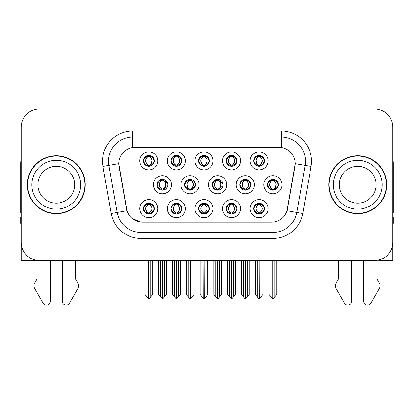 <?xml version="1.0" encoding="UTF-8"?>
<svg xmlns="http://www.w3.org/2000/svg" width="414" height="414" viewBox="0 0 414 414"><rect width="100%" height="100%" fill="white"/><g stroke="black" fill="none" stroke-linecap="round" stroke-linejoin="round"><path stroke-width="0.62" d="M253.678 208.635A5.429 5.429 0 0 0 259.107 214.064A5.429 5.429 0 0 0 264.536 208.635A5.429 5.429 0 0 0 259.107 203.207A5.429 5.429 0 0 0 253.678 208.635L253.73 208.635C254.76 211.554 256.168 213.019 257.963 213.019L258.605 213.019C255.014 210.095 255.014 207.171 258.605 204.247L258.781 204.247C255.096 207.171 255.096 210.095 258.781 213.019L258.781 213.019C254.972 210.095 254.972 207.171 258.786 204.247L257.963 204.247C256.204 204.211 254.791 205.675 253.73 208.635M250.061 208.635A9.046 9.046 0 0 0 259.107 217.681A9.046 9.046 0 0 0 268.153 208.635A9.046 9.046 0 0 0 259.107 199.589A9.046 9.046 0 0 0 250.061 208.635M212.222 184.753A5.429 5.429 0 0 0 217.65 190.176A5.429 5.429 0 0 0 223.079 184.753A5.429 5.429 0 0 0 217.65 179.324A5.429 5.429 0 0 0 212.222 184.753L212.372 184.753C213.443 181.798 214.85 180.338 216.6 180.369L216.217 179.516M208.604 184.753A9.046 9.046 0 0 0 217.65 193.799A9.046 9.046 0 0 0 226.696 184.753A9.046 9.046 0 0 0 217.65 175.702A9.046 9.046 0 0 0 208.604 184.753M226.106 160.87A5.429 5.429 0 0 0 231.535 166.293A5.429 5.429 0 0 0 236.963 160.87A5.429 5.429 0 0 0 231.535 155.441A5.429 5.429 0 0 0 226.106 160.87L226.158 160.87C227.229 157.915 228.637 156.451 230.386 156.482L230.018 155.654M222.489 160.87A9.046 9.046 0 0 0 231.535 169.916A9.046 9.046 0 0 0 240.581 160.87A9.046 9.046 0 0 0 231.535 151.819A9.046 9.046 0 0 0 222.489 160.87M184.603 184.753A5.429 5.429 0 0 0 190.026 190.176A5.429 5.429 0 0 0 195.455 184.753A5.429 5.429 0 0 0 190.026 179.324A5.429 5.429 0 0 0 184.603 184.753L184.794 184.753C185.865 181.798 187.278 180.338 189.022 180.369L188.639 179.505M180.98 184.753A9.046 9.046 0 0 0 190.026 193.799A9.046 9.046 0 0 0 199.077 184.753A9.046 9.046 0 0 0 190.026 175.702A9.046 9.046 0 0 0 180.98 184.753M198.534 208.635A5.429 5.429 0 0 0 203.962 214.064A5.429 5.429 0 0 0 209.391 208.635A5.429 5.429 0 0 0 203.962 203.207A5.429 5.429 0 0 0 198.534 208.635L198.58 208.635C199.61 211.554 201.023 213.019 202.813 213.019L203.455 213.019C199.864 210.095 199.864 207.171 203.455 204.247L203.636 204.247C199.952 207.171 199.952 210.095 203.636 213.019L203.636 213.019C199.822 210.095 199.822 207.171 203.641 204.247L202.813 204.247C201.054 204.211 199.641 205.675 198.58 208.635M194.911 208.635A9.046 9.046 0 0 0 203.962 217.681A9.046 9.046 0 0 0 213.008 208.635A9.046 9.046 0 0 0 203.962 199.589A9.046 9.046 0 0 0 194.911 208.635M253.678 160.87A5.429 5.429 0 0 0 259.107 166.293A5.429 5.429 0 0 0 264.536 160.87A5.429 5.429 0 0 0 259.107 155.441A5.429 5.429 0 0 0 253.678 160.87L253.73 160.87C254.801 157.915 256.214 156.451 257.958 156.482L257.591 155.654M250.061 160.87A9.046 9.046 0 0 0 259.107 169.916A9.046 9.046 0 0 0 268.153 160.87A9.046 9.046 0 0 0 259.107 151.819A9.046 9.046 0 0 0 250.061 160.87M143.384 208.635A5.429 5.429 0 0 0 148.812 214.064A5.429 5.429 0 0 0 154.241 208.635A5.429 5.429 0 0 0 148.812 203.207A5.429 5.429 0 0 0 143.384 208.635L143.435 208.635C144.46 211.554 145.873 213.019 147.663 213.019L148.305 213.019C144.719 210.095 144.719 207.171 148.305 204.247L148.486 204.247C144.802 207.171 144.802 210.095 148.486 213.019L148.486 213.019C144.672 210.095 144.672 207.171 148.491 204.247L147.663 204.247C145.904 204.211 144.496 205.675 143.435 208.635M139.766 208.635A9.046 9.046 0 0 0 148.812 217.681A9.046 9.046 0 0 0 157.858 208.635A9.046 9.046 0 0 0 148.812 199.589A9.046 9.046 0 0 0 139.766 208.635M170.956 160.87A5.429 5.429 0 0 0 176.385 166.293A5.429 5.429 0 0 0 181.813 160.87A5.429 5.429 0 0 0 176.385 155.441A5.429 5.429 0 0 0 170.956 160.87L171.008 160.87C172.079 157.915 173.492 156.451 175.236 156.482L174.868 155.654M167.339 160.87A9.046 9.046 0 0 0 176.385 169.916A9.046 9.046 0 0 0 185.431 160.87A9.046 9.046 0 0 0 176.385 151.819A9.046 9.046 0 0 0 167.339 160.87M239.846 184.753A5.429 5.429 0 0 0 245.274 190.176A5.429 5.429 0 0 0 250.703 184.753A5.429 5.429 0 0 0 245.274 179.324A5.429 5.429 0 0 0 239.846 184.753L239.944 184.753C241.015 181.798 242.423 180.338 244.172 180.369L243.799 179.526M236.228 184.753A9.046 9.046 0 0 0 245.274 193.799A9.046 9.046 0 0 0 254.32 184.753A9.046 9.046 0 0 0 245.274 175.702A9.046 9.046 0 0 0 236.228 184.753M170.956 208.635A5.429 5.429 0 0 0 176.385 214.064A5.429 5.429 0 0 0 181.813 208.635A5.429 5.429 0 0 0 176.385 203.207A5.429 5.429 0 0 0 170.956 208.635L171.008 208.635C172.038 211.554 173.445 213.019 175.241 213.019L175.883 213.019C172.291 210.095 172.291 207.171 175.883 204.247L176.059 204.247C172.374 207.171 172.374 210.095 176.059 213.019L176.059 213.019C172.25 210.095 172.25 207.171 176.064 204.247L175.241 204.247C173.482 204.211 172.069 205.675 171.008 208.635M167.339 208.635A9.046 9.046 0 0 0 176.385 217.681A9.046 9.046 0 0 0 185.431 208.635A9.046 9.046 0 0 0 176.385 199.589A9.046 9.046 0 0 0 167.339 208.635M226.106 208.635A5.429 5.429 0 0 0 231.535 214.064A5.429 5.429 0 0 0 236.963 208.635A5.429 5.429 0 0 0 231.535 203.207A5.429 5.429 0 0 0 226.106 208.635L226.158 208.635C227.182 211.554 228.595 213.019 230.386 213.019L231.028 213.019C227.441 210.095 227.441 207.171 231.028 204.247L231.209 204.247C227.524 207.171 227.524 210.095 231.209 213.019L231.209 213.019C227.395 210.095 227.395 207.171 231.214 204.247L230.386 204.247C228.626 204.211 227.219 205.675 226.158 208.635M222.489 208.635A9.046 9.046 0 0 0 231.535 217.681A9.046 9.046 0 0 0 240.581 208.635A9.046 9.046 0 0 0 231.535 199.589A9.046 9.046 0 0 0 222.489 208.635M156.978 184.753A5.429 5.429 0 0 0 162.407 190.176A5.429 5.429 0 0 0 167.836 184.753A5.429 5.429 0 0 0 162.407 179.324A5.429 5.429 0 0 0 156.978 184.753L157.222 184.753C158.293 181.798 159.701 180.338 161.45 180.369L161.062 179.49M153.361 184.753A9.046 9.046 0 0 0 162.407 193.799A9.046 9.046 0 0 0 171.453 184.753A9.046 9.046 0 0 0 162.407 175.702A9.046 9.046 0 0 0 153.361 184.753M267.47 184.753A5.429 5.429 0 0 0 272.893 190.176A5.429 5.429 0 0 0 278.322 184.753A5.429 5.429 0 0 0 272.893 179.324A5.429 5.429 0 0 0 267.47 184.753L267.516 184.753C268.588 181.798 270 180.338 271.744 180.369L271.377 179.541M263.847 184.753A9.046 9.046 0 0 0 272.893 193.799A9.046 9.046 0 0 0 281.944 184.753A9.046 9.046 0 0 0 272.893 175.702A9.046 9.046 0 0 0 263.847 184.753M198.534 160.87A5.429 5.429 0 0 0 203.962 166.293A5.429 5.429 0 0 0 209.391 160.87A5.429 5.429 0 0 0 203.962 155.441A5.429 5.429 0 0 0 198.534 160.87L198.585 160.87C199.657 157.915 201.064 156.451 202.813 156.482L202.441 155.654M194.911 160.87A9.046 9.046 0 0 0 203.962 169.916A9.046 9.046 0 0 0 213.008 160.87A9.046 9.046 0 0 0 203.962 151.819A9.046 9.046 0 0 0 194.911 160.87M143.384 160.87A5.429 5.429 0 0 0 148.812 166.293A5.429 5.429 0 0 0 154.241 160.87A5.429 5.429 0 0 0 148.812 155.441A5.429 5.429 0 0 0 143.384 160.87L143.435 160.87C144.507 157.915 145.914 156.451 147.663 156.482L147.296 155.654M139.766 160.87A9.046 9.046 0 0 0 148.812 169.916A9.046 9.046 0 0 0 157.858 160.87A9.046 9.046 0 0 0 148.812 151.819A9.046 9.046 0 0 0 139.766 160.87M118.766 163.644A16.286 16.286 0 0 0 119.015 166.469L126.456 208.687A16.286 16.286 0 0 0 142.494 222.142L271.506 222.142A16.286 16.286 0 0 0 287.544 208.687L294.985 166.469A16.286 16.286 0 0 0 278.953 147.358L135.047 147.358A16.286 16.286 0 0 0 118.766 163.644L118.947 161.227M377.014 260.297L392.819 260.442L392.819 127.155A18.092 18.092 0 0 0 374.722 109.063L39.278 109.063A18.092 18.092 0 0 0 21.181 127.155L21.181 260.442L36.986 260.442L36.986 279.108L34.843 282.648A6.029 6.029 0 0 0 34.403 288.02L43.066 303.146A3.85 3.85 0 0 0 50.254 301.221L50.254 260.442L62.312 260.442L62.312 301.221A3.85 3.85 0 0 0 69.5 303.146L78.163 288.02A6.029 6.029 0 0 0 77.723 282.648L75.581 279.108L75.581 260.442M338.419 260.442L338.419 279.108L336.277 282.648A6.029 6.029 0 0 0 335.837 288.02L344.5 303.146A3.85 3.85 0 0 0 351.688 301.221L351.688 260.442L363.746 260.442L363.746 301.221A3.85 3.85 0 0 0 370.934 303.146L379.597 288.02A6.029 6.029 0 0 0 379.157 282.648L377.014 279.108L377.014 260.442M27.334 184.753A28.949 28.949 0 0 0 56.283 213.702A28.949 28.949 0 0 0 85.232 184.753A28.949 28.949 0 0 0 56.283 155.804A28.949 28.949 0 0 0 27.334 184.753M328.768 184.753A28.949 28.949 0 0 0 357.717 213.702A28.949 28.949 0 0 0 386.666 184.753A28.949 28.949 0 0 0 357.717 155.804A28.949 28.949 0 0 0 328.768 184.753M132.635 131.072L132.635 147.539L281.365 147.539L281.365 137.106A24.126 24.126 0 0 1 305.123 165.419L296.828 212.46A24.126 24.126 0 0 1 273.069 232.394L140.931 232.394A24.126 24.126 0 0 1 117.172 212.46L108.877 165.419A24.126 24.126 0 0 1 132.635 137.106L281.365 137.106L281.365 131.072A30.155 30.155 0 0 1 311.059 166.464L302.763 213.51A30.155 30.155 0 0 1 273.069 238.428L140.931 238.428A30.155 30.155 0 0 1 111.237 213.51L102.941 166.464A30.155 30.155 0 0 1 132.635 131.072L281.365 131.072M271.506 222.142L142.494 222.142M140.931 238.428L140.931 222.07L132.242 218.509M305.123 165.419L295.234 163.675L287.042 210.736L296.828 212.46L305.123 165.419L311.059 166.464M111.237 213.51L126.958 210.736L118.766 163.675L108.877 165.419A24.126 24.126 0 0 1 108.515 161.227M287.544 208.687L287.445 209.199M126.555 209.199L126.456 208.687M374.722 109.063L39.278 109.063M21.181 127.155L21.181 242.345A18.092 18.092 0 0 0 39.278 260.442L374.722 260.442A18.092 18.092 0 0 0 392.819 242.345L392.819 127.155M257.177 296.791L257.177 260.742L256.954 260.442L257.177 260.742L255.247 260.742L255.247 260.442L255.247 294.494L258.859 298.799L258.988 260.442M262.968 260.442L262.968 294.494L259.355 298.799L259.231 260.442M262.968 294.494L262.968 260.742L261.037 260.742L261.037 296.791M261.26 260.442L261.037 260.742M260.044 203.284L259.614 204.247C263.206 207.171 263.206 210.095 259.614 213.019L259.433 213.019C263.118 210.095 263.118 207.171 259.433 204.247L259.433 204.247C263.247 207.171 263.247 210.095 259.428 213.019L260.256 213.019C262.015 213.06 263.428 211.595 264.484 208.625C263.454 205.706 262.041 204.247 260.256 204.247L260.623 203.424M259.614 204.247L260.256 204.247M278.322 184.753L278.275 184.753C277.23 181.834 275.817 180.369 274.042 180.369L273.4 180.369C275.124 181.291 276.04 182.75 276.138 184.753C276.04 186.75 275.124 188.215 273.4 189.136L274.042 189.136L274.415 189.964M271.962 179.402L272.391 180.369L271.744 180.369M273.224 189.136C274.989 188.215 275.926 186.75 276.029 184.753C275.926 182.75 274.989 181.291 273.224 180.369L273.224 180.369C274.503 180.887 275.419 182.077 275.952 183.935C275.802 186.864 274.891 188.598 273.219 189.136L273.67 190.124M278.275 184.753C277.189 187.728 275.776 189.188 274.042 189.136M272.391 180.369L272.391 180.369C270.668 181.291 269.752 182.75 269.654 184.753C269.752 186.75 270.668 188.215 272.391 189.136L271.744 189.136C270.052 189.245 268.645 187.78 267.516 184.753M272.391 189.136L272.567 189.136C270.797 188.215 269.866 186.75 269.757 184.753C269.866 182.75 270.797 181.291 272.567 180.369C271.284 180.887 270.373 182.077 269.84 183.935C269.99 186.864 270.901 188.598 272.572 189.136L271.962 190.098M276.754 260.742L276.754 294.494L274.824 296.791L274.824 260.742L276.754 260.742L276.754 260.442M269.038 260.442L269.038 294.494L272.65 298.799L273.142 298.799L274.824 296.791M274.824 260.742L275.046 260.442M273.017 260.442L273.017 298.799M270.74 260.442L270.968 260.742L269.038 260.742M270.968 260.742L270.968 296.791M272.774 298.799L272.774 260.442M259.438 165.253C261.203 164.332 262.14 162.868 262.243 160.87C262.14 158.867 261.203 157.403 259.438 156.482L259.614 156.482C261.337 157.403 262.248 158.867 262.352 160.87C262.248 162.868 261.337 164.332 259.614 165.253L260.256 165.253L260.629 166.081M259.438 156.482L260.256 156.482L260.629 155.654M258.176 166.216L258.6 165.253C256.877 164.332 255.966 162.868 255.868 160.87C255.966 158.867 256.877 157.403 258.6 156.482L258.781 156.482C257.011 157.403 256.075 158.867 255.971 160.87C256.075 162.868 257.011 164.332 258.781 165.253L258.781 165.253C257.115 164.715 256.199 162.981 256.049 160.052C256.587 158.195 257.498 157.004 258.786 156.487L257.958 156.482M264.536 160.87L264.484 160.87C263.397 163.846 261.99 165.305 260.256 165.253M264.484 160.87C263.439 157.951 262.031 156.487 260.256 156.482M258.6 165.253L257.958 165.253C256.266 165.362 254.853 163.897 253.73 160.87M21.181 159.659A12.063 12.063 0 0 0 20.7 163.038L20.7 212.496A12.063 12.063 0 0 1 21.181 212.465M21.181 223.348L20.7 223.348L20.7 217.319L21.181 217.319M229.604 296.791L229.604 260.742L229.382 260.442L229.604 260.742L227.674 260.742L227.674 260.442L227.674 294.494L231.286 298.799L231.416 260.442M235.395 260.442L235.395 294.494L231.783 298.799L231.654 260.442M235.395 294.494L235.395 260.742L233.465 260.742L233.465 296.791M233.687 260.442L233.465 260.742M232.466 203.284L232.037 204.247C235.628 207.171 235.628 210.095 232.037 213.019L231.861 213.019C235.545 210.095 235.545 207.171 231.861 204.247L231.861 204.247C235.675 207.171 235.675 210.095 231.856 213.019L232.684 213.019C234.443 213.06 235.851 211.595 236.911 208.625C235.876 205.706 234.469 204.247 232.684 204.247L233.051 203.424M232.037 204.247L232.684 204.247M202.032 296.791L202.032 260.742L201.809 260.442L202.032 260.742L200.102 260.742L200.102 260.442L200.102 294.494L203.714 298.799L203.838 260.442M207.818 260.442L207.818 294.494L204.206 298.799L204.081 260.442M207.818 294.494L207.818 260.742L205.893 260.742L205.893 296.791M206.115 260.442L205.893 260.742M204.894 203.284L204.464 204.247C208.056 207.171 208.056 210.095 204.464 213.019L204.288 213.019C207.973 210.095 207.973 207.171 204.288 204.247L204.288 204.247C208.097 207.171 208.097 210.095 204.283 213.019L205.106 213.019C206.865 213.06 208.278 211.595 209.339 208.625C208.304 205.706 206.891 204.247 205.106 204.247L205.479 203.424M204.464 204.247L205.106 204.247M174.454 296.791L174.454 260.742L174.232 260.442L174.454 260.742L172.524 260.742L172.524 260.442L172.524 294.494L176.141 298.799L176.266 260.442M180.245 260.442L180.245 294.494L176.633 298.799L176.509 260.442M180.245 294.494L180.245 260.742L178.315 260.742L178.315 296.791M178.537 260.442L178.315 260.742M177.321 203.284L176.892 204.247C180.483 207.171 180.483 210.095 176.892 213.019L176.711 213.019C180.395 210.095 180.395 207.171 176.711 204.247L176.711 204.247C180.525 207.171 180.525 210.095 176.706 213.019L177.534 213.019C179.293 213.06 180.706 211.595 181.767 208.625C180.732 205.706 179.319 204.247 177.534 204.247L177.901 203.424M176.892 204.247L177.534 204.247M146.882 296.791L146.882 260.742L146.659 260.442L146.882 260.742L144.952 260.742L144.952 260.442L144.952 294.494L148.564 298.799L148.693 260.442M152.673 260.442L152.673 294.494L149.061 298.799L148.931 260.442M152.673 294.494L152.673 260.742L150.743 260.742L150.743 296.791M150.965 260.442L150.743 260.742M149.744 203.284L149.314 204.247C152.906 207.171 152.906 210.095 149.314 213.019L149.138 213.019C152.823 210.095 152.823 207.171 149.138 204.247L149.138 204.247C152.952 207.171 152.952 210.095 149.133 213.019L149.961 213.019C151.721 213.06 153.128 211.595 154.189 208.625C153.154 205.706 151.747 204.247 149.961 204.247L150.329 203.424M149.314 204.247L149.961 204.247M246.47 189.136C248.203 189.188 249.611 187.728 250.698 184.753C249.652 181.834 248.245 180.369 246.47 180.369L245.828 180.369C247.551 181.291 248.462 182.75 248.566 184.753C248.462 186.75 247.551 188.215 245.828 189.136L246.47 189.136L246.832 189.948M244.384 179.397L244.814 180.369L244.172 180.369M245.652 189.136C247.417 188.215 248.353 186.75 248.457 184.753C248.353 182.75 247.417 181.291 245.652 180.369L245.652 180.369C246.93 180.887 247.841 182.077 248.379 183.935C248.229 186.864 247.318 188.598 245.647 189.136L246.092 190.114M244.814 180.369L244.814 180.369C243.09 181.291 242.18 182.75 242.076 184.753C242.18 186.75 243.09 188.215 244.814 189.136L244.172 189.136C242.48 189.245 241.067 187.78 239.944 184.753M244.384 190.104L244.995 189.136C243.225 188.215 242.288 186.75 242.185 184.753C242.288 182.75 243.225 181.291 244.995 180.369M249.181 260.742L249.181 294.494L247.251 296.791L247.251 260.742L249.181 260.742L249.181 260.442M241.46 260.442L241.46 294.494L245.072 298.799L245.569 298.799L247.251 296.791M247.251 260.742L247.474 260.442M245.44 260.442L245.44 298.799M243.168 260.442L243.391 260.742L241.46 260.742M243.391 260.742L243.391 296.791M245.202 298.799L245.202 260.442M223.001 183.837L218.897 180.369L218.256 180.369C219.979 181.291 220.89 182.75 220.993 184.753C220.89 186.75 219.979 188.215 218.256 189.136L218.897 189.136L219.254 189.938M216.807 179.391L217.241 180.369L216.6 180.369M218.074 189.136C219.844 188.215 220.781 186.75 220.885 184.753C220.781 182.75 219.844 181.291 218.074 180.369L218.074 180.369C219.358 180.887 220.269 182.077 220.807 183.935C220.657 186.864 219.741 188.598 218.069 189.136L218.514 190.109M223.006 185.648L218.897 189.136M217.241 180.369L217.241 180.369C215.518 181.291 214.607 182.75 214.504 184.753C214.607 186.75 215.518 188.215 217.241 189.136L216.6 189.136C214.902 189.245 213.495 187.78 212.372 184.753M217.241 189.136L217.417 189.136C215.653 188.215 214.716 186.75 214.612 184.753C214.716 182.75 215.653 181.291 217.417 180.369C216.139 180.887 215.228 182.077 214.69 183.935C214.84 186.864 215.751 188.598 217.422 189.136L216.807 190.114M221.609 260.742L221.609 294.494L219.679 296.791L219.679 260.742L221.609 260.742L221.609 260.442M213.888 260.442L213.888 294.494L217.5 298.799L217.997 298.799L219.679 296.791M219.679 260.742L219.901 260.442M217.867 260.442L217.867 298.799M215.596 260.442L215.818 260.742L213.888 260.742M215.818 260.742L215.818 296.791M217.624 298.799L217.624 260.442M195.299 183.443L191.325 180.369L190.678 180.369C192.401 181.291 193.317 182.75 193.416 184.753C193.317 186.75 192.401 188.215 190.678 189.136L191.325 189.136L191.672 189.922M189.229 179.381L189.669 180.369L189.022 180.369M190.502 189.136C192.267 188.215 193.203 186.75 193.307 184.753C193.203 182.75 192.267 181.291 190.502 180.369L190.502 180.369C191.785 180.887 192.696 182.077 193.229 183.935C193.079 186.864 192.168 188.598 190.497 189.136L190.937 190.104M195.299 186.046L191.325 189.136M189.669 180.369L189.669 180.369C187.946 181.291 187.03 182.75 186.931 184.753C187.03 186.75 187.946 188.215 189.669 189.136L189.022 189.136C187.33 189.245 185.922 187.78 184.794 184.753M189.669 189.136L189.845 189.136C188.075 188.215 187.144 186.75 187.035 184.753C187.144 182.75 188.075 181.291 189.845 180.369C188.561 180.887 187.651 182.077 187.118 183.935C187.268 186.864 188.179 188.598 189.85 189.136L189.229 190.119M194.031 260.742L194.031 294.494L192.101 296.791L192.101 260.742L194.031 260.742L194.031 260.442M186.316 260.442L186.316 294.494L189.928 298.799L190.419 298.799L192.101 296.791M192.101 260.742L192.329 260.442M190.295 260.442L190.295 298.799M188.018 260.442L188.246 260.742L186.316 260.742M188.246 260.742L188.246 296.791M190.052 298.799L190.052 260.442M167.592 183.148L163.747 180.369L163.106 180.369C164.829 181.291 165.74 182.75 165.843 184.753C165.74 186.75 164.829 188.215 163.106 189.136L163.747 189.136L164.094 189.912M161.651 179.376L162.091 180.369L161.45 180.369M162.93 189.136C164.694 188.215 165.631 186.75 165.735 184.753C165.631 182.75 164.694 181.291 162.93 180.369L162.93 180.369C164.208 180.887 165.119 182.077 165.657 183.935C165.507 186.864 164.596 188.598 162.925 189.136L163.359 190.093M167.592 186.347L163.747 189.136M162.091 180.369L162.091 180.369C160.368 181.291 159.457 182.75 159.354 184.753C159.457 186.75 160.368 188.215 162.091 189.136L161.45 189.136C159.757 189.245 158.345 187.78 157.222 184.753M161.651 190.124L162.272 189.136C160.503 188.215 159.566 186.75 159.462 184.753C159.566 182.75 160.503 181.291 162.272 180.369M166.459 260.742L166.459 294.494L164.529 296.791L164.529 260.742L166.459 260.742L166.459 260.442M158.738 260.442L158.738 294.494L162.35 298.799L162.847 298.799L164.529 296.791M164.529 260.742L164.751 260.442M162.718 260.442L162.718 298.799M160.446 260.442L160.668 260.742L158.738 260.742M160.668 260.742L160.668 296.791M162.479 298.799L162.479 260.442M232.311 155.493L231.856 156.482C233.144 157.004 234.055 158.195 234.593 160.052C234.443 162.981 233.532 164.715 231.856 165.253C233.631 164.332 234.567 162.868 234.671 160.87C234.567 158.867 233.631 157.403 231.861 156.482L232.042 156.482C233.765 157.403 234.676 158.867 234.779 160.87C234.676 162.868 233.765 164.332 232.042 165.253L232.684 165.253L233.051 166.081M231.861 156.482L232.684 156.482L233.051 155.654M230.598 166.216L231.028 165.253C229.304 164.332 228.393 162.868 228.29 160.87C228.393 158.867 229.304 157.403 231.028 156.482L231.209 156.482C229.439 157.403 228.502 158.867 228.399 160.87C228.502 162.868 229.439 164.332 231.209 165.253L231.209 165.253C229.537 164.715 228.626 162.981 228.476 160.052C229.014 158.195 229.925 157.004 231.209 156.487L230.386 156.482M236.963 160.87L236.911 160.87C235.825 163.846 234.417 165.305 232.684 165.253M236.911 160.87C235.866 157.951 234.459 156.487 232.684 156.482M231.028 165.253L230.386 165.253C228.688 165.362 227.281 163.897 226.158 160.87M204.733 155.493L204.283 156.482C205.572 157.004 206.482 158.195 207.021 160.052C206.865 162.981 205.955 164.715 204.283 165.253C206.058 164.332 206.99 162.868 207.098 160.87C206.99 158.867 206.058 157.403 204.288 156.482L204.464 156.482C206.188 157.403 207.103 158.867 207.202 160.87C207.103 162.868 206.188 164.332 204.464 165.253L205.111 165.253L205.479 166.081M204.288 156.482L205.111 156.482L205.479 155.654M203.026 166.216L203.455 165.253C201.732 164.332 200.821 162.868 200.718 160.87C200.821 158.867 201.732 157.403 203.455 156.482L203.631 156.482C201.866 157.403 200.93 158.867 200.826 160.87C200.93 162.868 201.866 164.332 203.631 165.253L203.631 165.253C201.965 164.715 201.054 162.981 200.904 160.052C201.437 158.195 202.353 157.004 203.636 156.487L202.813 156.482M209.391 160.87L209.339 160.87C208.252 163.846 206.84 165.305 205.111 165.253M209.339 160.87C208.294 157.951 206.881 156.487 205.111 156.482M203.455 165.253L202.813 165.253C201.116 165.362 199.708 163.897 198.585 160.87M176.716 165.253C178.481 164.332 179.417 162.868 179.521 160.87C179.417 158.867 178.481 157.403 176.716 156.482L176.892 156.482C178.615 157.403 179.526 158.867 179.629 160.87C179.526 162.868 178.615 164.332 176.892 165.253L177.534 165.253L177.906 166.081M176.716 156.482L177.534 156.482L177.906 155.654M175.453 166.216L175.878 165.253C174.159 164.332 173.243 162.868 173.145 160.87C173.243 158.867 174.159 157.403 175.878 156.482L176.059 156.482C174.289 157.403 173.352 158.867 173.249 160.87C173.352 162.868 174.289 164.332 176.059 165.253L176.059 165.253C174.392 164.715 173.476 162.981 173.326 160.052C173.864 158.195 174.775 157.004 176.064 156.487L175.236 156.482M181.813 160.87L181.767 160.87C180.675 163.846 179.267 165.305 177.534 165.253M181.767 160.87C180.716 157.951 179.309 156.487 177.534 156.482M175.878 165.253L175.236 165.253C173.544 165.362 172.131 163.897 171.008 160.87M149.589 155.493L149.133 156.482C150.422 157.004 151.333 158.195 151.871 160.052C151.721 162.981 150.81 164.715 149.133 165.253C150.908 164.332 151.845 162.868 151.948 160.87C151.845 158.867 150.908 157.403 149.138 156.482L149.319 156.482C151.043 157.403 151.954 158.867 152.057 160.87C151.954 162.868 151.043 164.332 149.319 165.253L149.961 165.253L150.329 166.081M149.138 156.482L149.961 156.482L150.329 155.654M147.876 166.216L148.305 165.253C146.582 164.332 145.671 162.868 145.568 160.87C145.671 158.867 146.582 157.403 148.305 156.482L148.486 156.482C146.716 157.403 145.78 158.867 145.676 160.87C145.78 162.868 146.716 164.332 148.486 165.253L148.486 165.253C146.815 164.715 145.904 162.981 145.754 160.052C146.292 158.195 147.203 157.004 148.491 156.487L147.663 156.482M154.241 160.87L154.189 160.87C153.102 163.846 151.695 165.305 149.961 165.253M154.189 160.87C153.144 157.951 151.736 156.487 149.961 156.482M148.305 165.253L147.663 165.253C145.966 165.362 144.558 163.897 143.435 160.87M74.68 184.753A18.397 18.397 0 0 0 56.283 166.356A18.397 18.397 0 0 0 37.886 184.753A18.397 18.397 0 0 0 56.283 203.145A18.397 18.397 0 0 0 74.68 184.753A18.397 18.397 0 0 1 56.283 203.145A18.397 18.397 0 0 1 37.886 184.753M84.932 184.753A28.649 28.649 0 0 0 56.283 156.104A28.649 28.649 0 0 0 27.634 184.753A28.649 28.649 0 0 0 56.283 213.396A28.649 28.649 0 0 0 84.932 184.753M392.819 159.659A12.063 12.063 0 0 1 393.3 163.038L393.3 212.496A12.063 12.063 0 0 0 392.819 212.465M392.819 217.319L393.3 217.319L393.3 223.348L392.819 223.348M376.114 184.753A18.397 18.397 0 0 0 357.717 166.356A18.397 18.397 0 0 0 339.32 184.753A18.397 18.397 0 0 0 357.717 203.145A18.397 18.397 0 0 0 376.114 184.753A18.397 18.397 0 0 1 357.717 203.145A18.397 18.397 0 0 1 339.32 184.753M386.365 184.753A28.649 28.649 0 0 0 357.717 156.104A28.649 28.649 0 0 0 329.068 184.753A28.649 28.649 0 0 0 357.717 213.396A28.649 28.649 0 0 0 386.365 184.753M273.069 222.07L273.069 238.428M102.941 166.464L108.877 165.419M296.828 212.46L302.763 213.51M258.176 203.284L258.605 204.247M260.044 213.981L259.614 213.019M258.176 213.981L258.605 213.019M257.963 204.247L257.591 203.424M260.256 213.019L260.623 213.847M257.963 213.019L257.591 213.847M274.042 180.369L274.415 179.541M273.83 179.402L273.4 180.369M273.83 190.098L273.4 189.136M271.744 189.136L271.377 189.964M260.044 166.216L259.614 165.253M260.044 155.519L259.614 156.482M258.176 155.519L258.6 156.482M257.958 165.253L257.591 166.081M230.603 203.284L231.028 204.247M232.466 213.981L232.037 213.019M230.603 213.981L231.028 213.019M230.386 204.247L230.018 203.424M232.684 213.019L233.051 213.847M230.386 213.019L230.018 213.847M203.026 203.284L203.455 204.247M204.894 213.981L204.464 213.019M203.026 213.981L203.455 213.019M202.813 204.247L202.446 203.424M205.106 213.019L205.479 213.847M202.813 213.019L202.446 213.847M175.453 203.284L175.883 204.247M177.321 213.981L176.892 213.019M175.453 213.981L175.883 213.019M175.241 204.247L174.868 203.424M177.534 213.019L177.901 213.847M175.241 213.019L174.868 213.847M147.881 203.284L148.305 204.247M149.744 213.981L149.314 213.019M147.881 213.981L148.305 213.019M147.663 204.247L147.296 203.424M149.961 213.019L150.329 213.847M147.663 213.019L147.296 213.847M246.47 180.369L246.832 179.552M246.252 179.412L245.828 180.369M246.252 190.088L245.828 189.136M244.172 189.136L243.799 189.974M218.897 180.369L219.254 179.562M218.675 179.422L218.256 180.369M218.675 190.083L218.256 189.136M216.6 189.136L216.217 189.985M191.325 180.369L191.672 179.578M191.097 179.428L190.678 180.369M191.097 190.073L190.678 189.136M189.022 189.136L188.639 190M163.747 180.369L164.094 179.593M163.52 179.438L163.106 180.369M163.52 190.062L163.106 189.136M161.45 189.136L161.062 190.01M232.471 166.216L232.042 165.253M232.471 155.519L232.042 156.482M230.598 155.519L231.028 156.482M230.386 165.253L230.018 166.081M204.894 166.216L204.464 165.253M204.894 155.519L204.464 156.482M203.026 155.519L203.455 156.482M202.813 165.253L202.441 166.081M177.321 166.216L176.892 165.253M177.321 155.519L176.892 156.482M175.453 155.519L175.878 156.482M175.236 165.253L174.868 166.081M149.749 166.216L149.319 165.253M149.749 155.519L149.319 156.482M147.876 155.519L148.305 156.482M147.663 165.253L147.296 166.081M31.857 184.753A24.426 24.426 0 0 1 56.283 160.327A24.426 24.426 0 0 1 80.709 184.753A24.426 24.426 0 0 1 56.283 209.179A24.426 24.426 0 0 1 31.857 184.753M333.291 184.753A24.426 24.426 0 0 1 357.717 160.327A24.426 24.426 0 0 1 382.143 184.753A24.426 24.426 0 0 1 357.717 209.179A24.426 24.426 0 0 1 333.291 184.753M259.883 203.264L259.428 204.247M258.336 203.264L258.786 204.247M259.883 214.007L259.428 213.019M258.336 214.007L258.786 213.019M273.67 179.376L273.219 180.369M272.122 179.376L272.572 180.369M272.122 190.124L272.572 189.136M259.883 155.493L259.433 156.482C260.716 157.004 261.627 158.195 262.166 160.052C262.015 162.981 261.105 164.715 259.433 165.253L259.883 166.242M258.331 155.493L258.786 156.482M258.331 166.242L258.786 165.253M232.306 203.264L231.856 204.247M230.758 203.264L231.214 204.247M232.306 214.007L231.856 213.019M230.758 214.007L231.214 213.019M204.733 203.264L204.283 204.247M203.186 203.264L203.641 204.247M204.733 214.007L204.283 213.019M203.186 214.007L203.641 213.019M177.161 203.264L176.706 204.247M175.614 203.264L176.064 204.247M177.161 214.007L176.706 213.019M175.614 214.007L176.064 213.019M149.583 203.264L149.133 204.247M148.036 203.264L148.491 204.247M149.583 214.007L149.133 213.019M148.036 214.007L148.491 213.019M246.092 179.386L245.647 180.369M244.545 179.371L245 180.369C243.711 180.887 242.801 182.077 242.262 183.935C242.413 186.864 243.323 188.598 245 189.136L244.545 190.129M218.514 179.391L218.069 180.369M216.967 179.365L217.422 180.369M216.967 190.135L217.422 189.136M190.937 179.402L190.497 180.369M189.389 179.36L189.85 180.369M189.389 190.14L189.85 189.136M163.359 179.407L162.925 180.369M161.812 179.355L162.278 180.369C160.989 180.887 160.078 182.077 159.54 183.935C159.69 186.864 160.601 188.598 162.278 189.136L161.812 190.145M231.856 165.253L232.311 166.242M230.758 155.493L231.209 156.482M230.758 166.242L231.209 165.253M204.283 165.253L204.733 166.242M203.186 155.493L203.636 156.482M203.186 166.242L203.636 165.253M177.161 155.493L176.711 156.482C177.994 157.004 178.905 158.195 179.443 160.052C179.293 162.981 178.382 164.715 176.711 165.253L177.161 166.242M175.608 155.493L176.064 156.482M175.608 166.242L176.064 165.253M149.133 165.253L149.589 166.242M148.036 155.493L148.491 156.482M148.036 166.242L148.491 165.253"/></g></svg>
